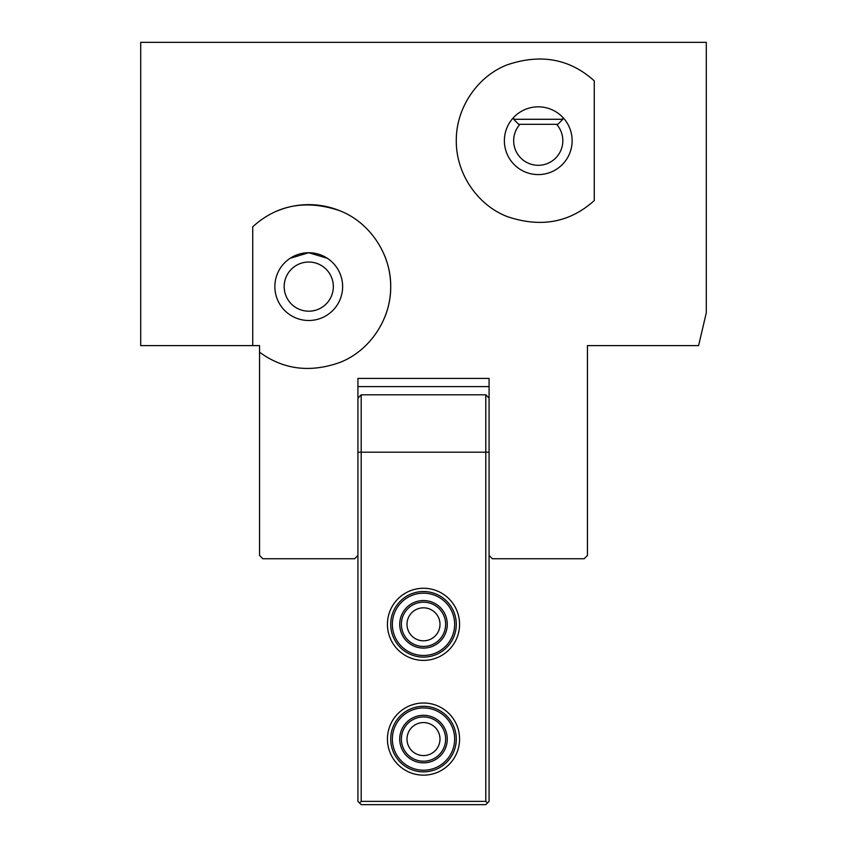 <?xml version="1.0" encoding="UTF-8"?>
<svg xmlns="http://www.w3.org/2000/svg" width="847" height="847" viewBox="0 0 847 847"><rect width="100%" height="100%" fill="white"/><g stroke="black" fill="none" stroke-linecap="round" stroke-linejoin="round"><path stroke-width="1.27" d="M562.842 119.289L513.663 119.289L518.692 124.318L557.813 124.318L562.842 119.289L562.842 117.394M390.711 624.324A32.789 32.789 0 0 0 423.5 657.113A32.789 32.789 0 0 0 456.289 624.324A32.789 32.789 0 0 0 423.5 591.534A32.789 32.789 0 0 0 390.711 624.324M454.648 624.324A31.148 31.148 0 0 1 407.926 651.301A31.148 31.148 0 0 1 407.926 597.347A31.148 31.148 0 0 1 454.648 624.324M447.269 624.324A23.769 23.769 0 0 0 411.61 603.731A23.769 23.769 0 0 0 411.61 644.906A23.769 23.769 0 0 0 447.269 624.324M445.628 624.324A22.128 22.128 0 0 1 423.5 646.452A22.128 22.128 0 0 1 401.372 624.324A22.128 22.128 0 0 1 423.5 602.185A22.128 22.128 0 0 1 445.628 624.324M390.711 739.071A32.789 32.789 0 0 0 423.5 771.861A32.789 32.789 0 0 0 456.289 739.071A32.789 32.789 0 0 0 423.5 706.292A32.789 32.789 0 0 0 390.711 739.071M454.648 739.071A31.148 31.148 0 0 1 407.926 766.048A31.148 31.148 0 0 1 407.926 712.105A31.148 31.148 0 0 1 454.648 739.071M447.269 739.071A23.769 23.769 0 0 0 411.61 718.489A23.769 23.769 0 0 0 411.61 759.664A23.769 23.769 0 0 0 447.269 739.071M445.628 739.071A22.128 22.128 0 0 1 423.5 761.209A22.128 22.128 0 0 1 401.372 739.071A22.128 22.128 0 0 1 423.5 716.943A22.128 22.128 0 0 1 445.628 739.071M492.351 558.745L489.079 555.473L492.351 558.745L489.079 555.473L492.351 558.745L584.155 558.745L587.437 555.473L587.437 345.629L698.584 345.629L706.292 312.839L706.292 42.35L140.708 42.35L140.708 345.629L252.734 345.629L252.734 226.763C277.075 204.783 306.011 199.416 339.541 210.649C369.303 221.935 391.049 253.698 390.711 286.614C391.039 319.478 369.377 351.166 339.721 362.505C309.96 372.998 283.247 369.557 259.563 352.193L259.563 555.473L262.845 558.745L354.649 558.745L357.921 555.473L354.649 558.745L357.921 555.473L357.921 378.418L489.079 378.418L489.079 801.368L485.797 804.65L361.203 804.65L357.921 801.368L357.921 555.473L354.649 558.745M594.266 80.857L594.266 200.559C569.819 222.602 540.831 227.949 507.279 216.599C477.623 205.27 455.961 173.571 456.289 140.708C455.961 107.844 477.623 76.156 507.279 64.817C540.831 53.467 569.819 58.814 594.266 80.857M259.563 352.193L259.563 345.629L252.734 345.629M327.323 258.282L308.742 252.724L290.161 258.282L308.742 252.724L327.323 258.282M556.585 124.318A24.595 24.595 0 0 1 529.481 163.683A24.595 24.595 0 0 1 519.931 124.318M333.337 286.614A24.595 24.595 0 0 1 296.45 307.906A24.595 24.595 0 0 1 296.45 265.323A24.595 24.595 0 0 1 333.337 286.614M572.138 140.708A33.891 33.891 0 0 0 521.307 111.37A33.891 33.891 0 0 0 521.307 170.056A33.891 33.891 0 0 0 572.138 140.708M384.517 317.869A81.968 81.968 0 0 0 384.443 255.18M339.541 210.649A81.968 81.968 0 0 0 277.064 211.019M342.633 286.614A33.891 33.891 0 0 0 291.802 257.266A33.891 33.891 0 0 0 291.802 315.963A33.891 33.891 0 0 0 342.633 286.614M487.438 803.009L485.797 801.368L361.203 801.368L359.562 803.009M489.079 398.09L485.797 394.808L485.797 801.368M361.203 801.368L361.203 394.808L357.921 398.09M387.439 624.324A36.061 36.061 0 0 0 441.531 655.557A36.061 36.061 0 0 0 441.531 593.091A36.061 36.061 0 0 0 387.439 624.324M387.439 739.071A36.061 36.061 0 0 0 441.531 770.315A36.061 36.061 0 0 0 441.531 707.838A36.061 36.061 0 0 0 387.439 739.071M439.995 739.071A16.495 16.495 0 0 0 415.252 724.788A16.495 16.495 0 0 0 415.252 753.364A16.495 16.495 0 0 0 439.995 739.071M439.995 624.324A16.495 16.495 0 0 0 415.252 610.031A16.495 16.495 0 0 0 415.252 638.606A16.495 16.495 0 0 0 439.995 624.324M357.921 386.613L489.079 386.613M357.921 452.192L489.079 452.192M513.663 119.289L513.663 117.394M485.797 394.808L361.203 394.808"/></g></svg>
